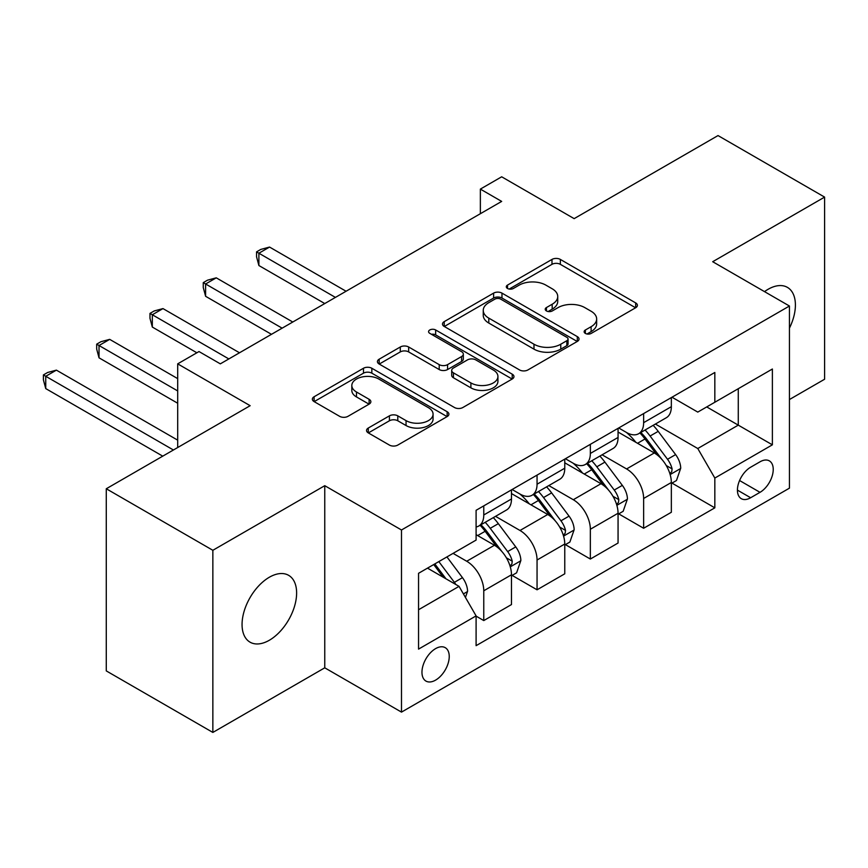 <?xml version="1.0" encoding="UTF-8"?>
<svg xmlns="http://www.w3.org/2000/svg" width="868" height="868" viewBox="0 0 868 868"><rect width="100%" height="100%" fill="white"/><g stroke="black" fill="none" stroke-linecap="round" stroke-linejoin="round"><path stroke-width="1.3" d="M585.347 333.41A4.145 2.387 0 0 0 591.206 333.41L635.669 307.739A5.913 3.418 0 0 0 637.405 305.319A5.913 3.418 0 0 0 635.669 302.91L560.348 259.423A5.913 3.418 0 0 0 551.983 259.423L507.52 285.084A4.145 2.387 0 0 0 506.304 286.776A4.145 2.387 0 0 0 507.52 288.469A4.145 2.387 0 0 0 513.379 288.469L519.129 285.149A18.933 10.937 0 0 1 545.918 285.149L552.189 288.773A18.933 10.937 0 0 1 557.733 296.498A18.933 10.937 0 0 1 552.189 304.234L546.439 307.554A4.145 2.387 0 0 0 545.223 309.247A4.145 2.387 0 0 0 546.439 310.939A4.145 2.387 0 0 0 552.298 310.939L558.048 307.619A18.933 10.937 0 0 1 584.826 307.619L591.108 311.243A18.933 10.937 0 0 1 596.652 318.968A18.933 10.937 0 0 1 591.108 326.704L585.347 330.024A4.145 2.387 0 0 0 584.142 331.717A4.145 2.387 0 0 0 585.347 333.41L585.347 330.024M269.34 640.248A38.583 22.275 120 0 0 294.545 606.255A38.583 22.275 120 0 0 288.632 575.332A38.583 22.275 120 0 0 269.34 577.242A38.583 22.275 120 0 0 244.136 611.246A38.583 22.275 120 0 0 250.049 642.168A38.583 22.275 120 0 0 269.34 640.248M789.435 328.147A38.583 22.275 120 0 0 787.406 287.373A38.583 22.275 120 0 0 768.115 289.283A38.583 22.275 120 0 0 764.513 291.626M435.595 680.121A19.291 11.143 120 0 0 448.203 663.119A19.291 11.143 120 0 0 445.241 647.669A19.291 11.143 120 0 0 435.595 648.624A19.291 11.143 120 0 0 422.998 665.626A19.291 11.143 120 0 0 425.949 681.076A19.291 11.143 120 0 0 435.595 680.121M368.282 428.043A5.913 3.418 0 0 0 366.546 430.463A5.913 3.418 0 0 0 368.282 432.882L389.417 445.078A5.913 3.418 0 0 0 397.783 445.078L447.161 416.575A5.913 3.418 0 0 0 448.897 414.155A5.913 3.418 0 0 0 447.161 411.736L371.84 368.26A5.913 3.418 0 0 0 363.475 368.26L314.097 396.763A5.913 3.418 0 0 0 312.361 399.182A5.913 3.418 0 0 0 314.097 401.591L339.616 416.325A5.913 3.418 0 0 0 347.992 416.325L369.117 404.13A5.913 3.418 0 0 0 370.853 401.71A5.913 3.418 0 0 0 369.117 399.302L356.466 391.989A15.83 9.136 0 0 1 351.822 385.533A15.83 9.136 0 0 1 361.598 377.081A15.83 9.136 0 0 1 378.849 379.066L428.434 407.689A15.83 9.136 0 0 1 433.067 414.155A15.83 9.136 0 0 1 423.302 422.597A15.83 9.136 0 0 1 406.05 420.622L397.783 415.848A5.913 3.418 0 0 0 389.417 415.848L368.282 428.043L368.282 432.882M789.435 399.54L824.6 379.24L824.6 197.101L718.02 135.571L574.149 218.638L501.671 176.801L480.362 189.105L501.671 201.409L220.32 363.855L199 351.551L177.69 363.855L177.69 447.541M212.855 550.29L212.855 732.429L324.762 667.817L324.762 485.689L212.855 550.29L106.276 488.76L250.158 405.692L177.69 363.855M324.762 485.689L401.493 529.99L789.435 306.013L789.435 488.152L401.493 712.118L401.493 529.99M824.6 197.101L712.693 261.713L789.435 306.013M519.552 369.942A5.913 3.418 0 0 0 527.918 369.942L577.296 341.439A5.913 3.418 0 0 0 579.032 339.019A5.913 3.418 0 0 0 577.296 336.61L501.975 293.124A5.913 3.418 0 0 0 493.61 293.124L444.232 321.627A5.913 3.418 0 0 0 442.496 324.046A5.913 3.418 0 0 0 444.232 326.455L519.552 369.942M431.45 334.299A4.145 2.387 0 0 1 435.649 334.885L435.649 329.959L512.229 374.173A5.913 3.418 0 0 1 513.964 376.593A5.913 3.418 0 0 1 512.229 379.001L462.85 407.515A5.913 3.418 0 0 1 454.485 407.515L379.164 364.028L379.164 359.2A5.913 3.418 0 0 0 377.428 361.609A5.913 3.418 0 0 0 379.164 364.028M379.164 359.2L400.289 346.994A5.913 3.418 0 0 1 408.665 346.994L439.208 364.636A5.913 3.418 0 0 0 447.573 364.636L461.592 356.542A5.913 3.418 0 0 0 463.328 354.122A5.913 3.418 0 0 0 461.592 351.703L429.79 333.345A4.145 2.387 0 0 1 428.586 331.652A4.145 2.387 0 0 1 431.136 329.449A4.145 2.387 0 0 1 435.649 329.959M212.855 732.429L106.276 670.899L106.276 488.76M760.01 461.809L750.636 467.223A18.695 10.796 120 0 0 738.429 483.693A18.695 10.796 120 0 0 741.294 498.677A18.695 10.796 120 0 0 750.636 497.744L760.01 492.33A18.695 10.796 120 0 0 772.227 475.859A18.695 10.796 120 0 0 769.363 460.886A18.695 10.796 120 0 0 760.01 461.809M671.984 397.208L697.774 412.094L714.831 402.253L714.831 372.47L476.098 510.297L476.098 540.08L418.55 573.303L418.55 649.112L476.098 615.889L476.098 645.673L714.831 507.834L714.831 478.062L697.774 448.517L655.383 424.051M714.831 402.253L772.379 369.019L772.379 444.828L714.831 478.062M324.762 667.817L401.493 712.118M480.362 189.105L480.362 213.723M706.726 406.929L738.277 425.136L738.277 388.712L772.379 369.019M697.774 448.517L738.277 425.136L772.379 444.828M418.55 609.737L459.042 586.356L427.501 568.139M476.098 616.128L483.769 620.566L483.769 590.783A24.12 13.921 -120 0 0 466.724 561.249L453.074 553.372M483.769 620.566L511.48 604.562L511.48 574.779A24.12 13.921 -120 0 0 494.424 545.245L476.098 534.666M512.12 575.397L537.053 589.795L537.053 560.012A24.12 13.921 -120 0 0 520.008 530.478L495.519 516.341M537.053 589.795L564.764 573.802L564.764 544.019A24.12 13.921 -120 0 0 547.719 514.485L511.48 493.566M565.404 544.637L590.349 559.035L590.349 529.252A24.12 13.921 -120 0 0 573.292 499.718L548.815 485.581M590.349 559.035L618.059 543.032L618.059 513.248A24.12 13.921 -120 0 0 601.003 483.715L564.764 462.796M618.7 513.867L643.633 528.265L643.633 498.482A24.12 13.921 -120 0 0 626.587 468.948L602.099 454.81M643.633 528.265L671.344 512.272L671.344 482.489A24.12 13.921 -120 0 0 654.288 452.955L618.059 432.036M618.7 427.967L626.587 432.524A24.12 13.921 -120 0 0 638.642 433.718A24.12 13.921 -120 0 0 643.633 422.673L643.633 413.569M565.404 458.738L573.292 463.284A24.12 13.921 -120 0 0 585.347 464.478A24.12 13.921 -120 0 0 590.349 453.443L590.349 444.34M512.12 489.498L520.008 494.055A24.12 13.921 -120 0 0 532.062 495.248A24.12 13.921 -120 0 0 537.053 484.214L537.053 475.1M671.984 483.107L714.831 507.834M638.642 433.718L666.353 417.714A24.12 13.921 -120 0 0 671.344 406.68L671.344 397.577M585.347 464.478L613.058 448.485A24.12 13.921 -120 0 0 618.059 437.45L618.059 428.336M532.062 495.248L559.773 479.255A24.12 13.921 -120 0 0 564.764 468.21L564.764 459.107M476.098 526.985A24.12 13.921 -120 0 0 478.778 526.019L506.489 510.015A24.12 13.921 -120 0 0 511.48 498.981L511.48 489.867M478.778 526.019A24.12 13.921 -120 0 0 483.769 514.974L483.769 505.87M459.042 586.356L476.098 615.889M587.007 333.996L591.108 331.619A18.933 10.937 0 0 0 596.652 323.894L596.652 318.968M557.733 296.498L557.733 301.424A18.933 10.937 0 0 1 552.189 309.16L548.088 311.525M635.593 307.782L560.348 264.339A5.913 3.418 0 0 0 551.983 264.339L509.18 289.055M577.22 341.482L501.975 298.039A5.913 3.418 0 0 0 493.61 298.039L444.308 326.509M566.837 340.712A4.145 2.387 0 0 0 568.052 339.019A4.145 2.387 0 0 0 566.837 337.326L500.717 299.156A4.145 2.387 0 0 0 494.858 299.156L488.792 302.661A18.933 10.937 0 0 0 483.248 310.397A18.933 10.937 0 0 0 488.792 318.122L533.983 344.216A18.933 10.937 0 0 0 560.771 344.216L566.837 340.712L566.837 345.638A4.145 2.387 0 0 0 568.052 343.945L568.052 339.019M483.248 310.397L483.248 315.312A18.933 10.937 0 0 0 488.792 323.048L488.792 318.122M566.837 345.638L560.771 349.142A18.933 10.937 0 0 1 533.983 349.142L488.792 323.048M379.24 364.072L400.289 351.92L400.289 346.994M463.328 354.122L463.328 359.048A5.913 3.418 0 0 1 461.592 361.457L447.573 369.551A5.913 3.418 0 0 1 439.208 369.551L408.665 351.92A5.913 3.418 0 0 0 400.289 351.92M435.649 334.885L512.153 379.056M470.901 382.929A15.83 9.136 0 0 0 488.152 384.915A15.83 9.136 0 0 0 497.928 376.473A15.83 9.136 0 0 0 493.295 370.007L475.827 359.916A5.913 3.418 0 0 0 467.451 359.916L453.432 368.01A5.913 3.418 0 0 0 451.707 370.43A5.913 3.418 0 0 0 453.432 372.849L470.901 382.929L470.901 387.855A15.83 9.136 0 0 0 488.152 389.83A15.83 9.136 0 0 0 497.928 381.388L497.928 376.473M451.707 370.43L451.707 375.356A5.913 3.418 0 0 0 453.432 377.764L453.432 372.849M470.901 387.855L453.432 377.764M433.067 414.155L433.067 419.081A15.83 9.136 0 0 1 423.302 427.523A15.83 9.136 0 0 1 406.05 425.537L397.783 420.774A5.913 3.418 0 0 0 389.417 420.774L368.358 432.926M351.822 385.533L351.822 390.448A15.83 9.136 0 0 0 356.466 396.915L356.466 391.989M369.041 404.173L356.466 396.915M447.085 416.618L371.84 373.175A5.913 3.418 0 0 0 363.475 373.175L314.173 401.634M671.344 483.476L676.465 480.514L680.718 468.21A15.971 9.223 -120 0 0 675.619 454.604L658.204 431.353A46.123 26.626 -120 0 0 653.17 425.331M635.853 442.3A46.123 26.626 -120 0 0 626.403 432.427M669.89 473.689L671.745 471.682L672.092 468.894A15.971 9.223 -120 0 0 667.525 459.281L650.099 436.029A46.123 26.626 -120 0 0 645.076 430.007M640.779 432.481A38.279 22.101 60 0 1 647.061 439.631L661.807 459.302M346.072 291.247L269.557 247.065L258.892 253.228L258.892 265.532L324.762 303.55M639.955 432.958A46.123 26.626 60 0 1 644.989 438.98L656.566 454.441M258.892 265.532L256.548 256.787L256.548 251.872L335.417 297.399M256.548 251.872L260.812 249.409L269.557 247.065M618.059 514.236L623.17 511.285L627.434 498.981A15.971 9.223 -120 0 0 622.334 485.375L604.92 462.123A46.123 26.626 -120 0 0 599.886 456.091M582.558 473.071A46.123 26.626 -120 0 0 573.119 463.186M616.605 504.449L618.461 502.442L618.808 499.653A15.971 9.223 -120 0 0 614.24 490.051L596.815 466.8A46.123 26.626 -120 0 0 591.781 460.767M587.495 463.252A38.279 22.101 60 0 1 593.777 470.391L608.522 490.073M292.787 322.017L216.262 277.836L205.607 283.988L205.607 296.292L271.467 334.321M586.67 463.718A46.123 26.626 60 0 1 591.705 469.751L603.282 485.212M205.607 296.292L203.264 287.558L203.264 282.632L282.133 328.169M203.264 282.632L207.528 280.169L216.262 277.836M564.764 545.006L569.885 542.044L574.149 529.74A15.971 9.223 -120 0 0 569.05 516.135L551.625 492.883A46.123 26.626 -120 0 0 546.59 486.861M529.274 503.831A46.123 26.626 -120 0 0 519.834 493.957M563.31 535.22L565.166 533.212L565.524 530.424A15.971 9.223 -120 0 0 560.945 520.811L543.531 497.559A46.123 26.626 -120 0 0 538.496 491.538M534.2 494.011A38.279 22.101 60 0 1 540.493 501.161L555.227 520.833M239.503 352.777L162.978 308.596L152.323 314.759L152.323 327.062L196.862 352.777M533.375 494.489A46.123 26.626 60 0 1 538.41 500.51L549.997 515.972M152.323 327.062L149.98 318.328L149.98 313.402L228.837 358.929M149.98 313.402L154.244 310.939L162.978 308.596M511.48 575.766L516.601 572.815L520.854 560.511A15.971 9.223 -120 0 0 515.755 546.905L498.341 523.654A46.123 26.626 -120 0 0 493.306 517.621M510.026 565.979L511.881 563.972L512.229 561.184A15.971 9.223 -120 0 0 507.661 551.581L490.236 528.33A46.123 26.626 -120 0 0 485.212 522.297M480.915 524.782A38.279 22.101 60 0 1 487.198 531.921L501.943 551.603M177.69 378.622L109.693 339.366L99.028 345.518L99.028 357.822L177.69 403.24M480.091 525.249A46.123 26.626 60 0 1 485.125 531.281L496.702 546.742M99.028 357.822L96.684 349.088L96.684 344.162L177.69 390.925M96.684 344.162L100.948 341.699L109.693 339.366M465.443 597.423L467.57 591.271A15.971 9.223 -120 0 0 462.47 577.665L446.933 556.92M177.69 440.152L56.398 370.137L45.744 376.289L45.744 388.593L162.761 456.156M455.819 584.49A15.971 9.223 -120 0 0 454.376 582.341L438.828 561.596M434.825 563.907L446 578.815M433.718 564.547L443.19 577.198M45.744 388.593L43.4 379.858L43.4 374.933L173.416 449.993M43.4 374.933L47.664 372.47L56.398 370.137M466.724 561.249L494.424 545.245M520.008 530.478L547.719 514.485M573.292 499.718L601.003 483.715M626.587 468.948L654.288 452.955M643.633 422.673L671.344 406.68M643.633 498.482L671.344 482.489M590.349 529.252L618.059 513.248M590.349 453.443L618.059 437.45M537.053 560.012L564.764 544.019M537.053 484.214L564.764 468.21M483.769 590.783L511.48 574.779M483.769 514.974L511.48 498.981M739.569 480.525L760.01 492.33M737.42 490.116L750.636 497.744M591.108 331.619L591.108 326.704M546.439 310.939L546.439 307.554M552.189 309.16L552.189 304.234M507.52 288.469L507.52 285.084M551.983 264.339L551.983 259.423M560.348 264.339L560.348 259.423M635.669 307.739L635.669 302.91M444.232 326.455L444.232 321.627M493.61 298.039L493.61 293.124M501.975 298.039L501.975 293.124M577.296 341.439L577.296 336.61M533.983 349.142L533.983 344.216M560.771 349.142L560.771 344.216M408.665 351.92L408.665 346.994M439.208 369.551L439.208 364.636M447.573 369.551L447.573 364.636M461.592 361.457L461.592 356.542M512.229 379.001L512.229 374.173M389.417 420.774L389.417 415.848M397.783 420.774L397.783 415.848M406.05 425.537L406.05 420.622M369.117 404.13L369.117 399.302M314.097 401.591L314.097 396.763M363.475 373.175L363.475 368.26M371.84 373.175L371.84 368.26M447.161 416.575L447.161 411.736M670.15 474.557L680.62 468.525M650.099 436.029L658.204 431.353M637.546 443.288L644.989 438.98M667.525 459.281L675.619 454.604M666.255 465.519L672.092 468.894M616.866 505.328L627.325 499.284M596.815 466.8L604.92 462.123M584.251 474.047L591.705 469.751M614.24 490.051L622.334 485.375M612.971 496.29L618.808 499.653M563.571 536.088L574.041 530.055M543.531 497.559L551.625 492.883M530.966 504.818L538.41 500.51M560.945 520.811L569.05 516.135M559.686 527.05L565.524 530.424M510.286 566.858L520.757 560.815M490.236 528.33L498.341 523.654M477.682 535.578L485.125 531.281M507.661 551.581L515.755 546.905M506.391 557.82L512.229 561.184M463.414 593.918L467.461 591.585M454.376 582.341L462.47 577.665"/></g></svg>
